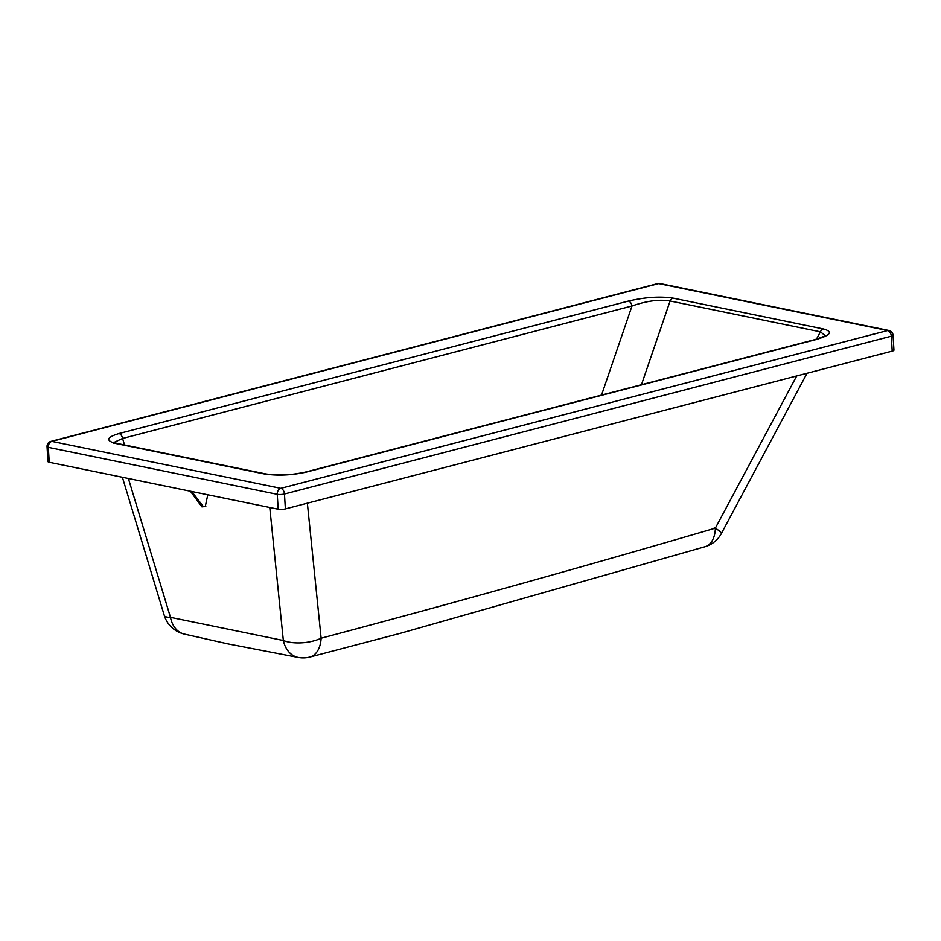 <?xml version="1.0" encoding="UTF-8"?>
<svg xmlns="http://www.w3.org/2000/svg" width="941" height="941" viewBox="0 0 941 941"><rect width="100%" height="100%" fill="white"/><g stroke="black" fill="none" stroke-linecap="round" stroke-linejoin="round"><path stroke-width="1.41" d="M715.348 528.407A25.583 2.423 -151.9 0 0 714.278 527.689M191.705 491.484L203.115 506.293L205.844 506.187M190.388 491.214L201.927 506.881L205.267 506.529L207.785 494.778M892.209 351.111A5.117 1.176 -3.5 0 0 893.95 350.111L893.033 335.196A5.117 5.117 0 0 0 888.963 330.503A5.117 3.788 -78.4 0 0 887.622 330.538L658.688 283.582L51.849 441.388L280.794 488.332L887.622 330.538A5.117 3.235 75.4 0 1 891.303 336.196L284.464 494.001L285.382 508.905L892.209 351.111L891.303 336.196A5.117 1.176 -3.5 0 0 893.033 335.196M278.171 509.21L277.254 494.307L48.32 447.351A5.117 3.788 -78.4 0 1 51.849 441.388A5.117 3.235 75.4 0 0 50.873 441.4A5.117 5.117 0 0 0 47.05 446.669L47.967 461.572A5.117 1.176 -3.5 0 0 49.226 462.266L278.171 509.21A5.117 1.176 -3.5 0 0 285.382 508.905M825.269 335.643L820.399 331.82L670.098 300.991C659.476 299.203 646.773 300.873 631.999 305.99A5.117 3.235 -104.6 0 0 628.412 301.073C645.338 297.156 660.229 296.18 673.074 298.132A5.117 3.788 101.6 0 0 670.098 300.991L641.468 384.704M601.534 395.079L631.999 305.99L122.565 438.459L113.849 442.493M825.139 335.902L815.035 339.572L305.602 472.029C291.298 475.205 277.842 475.805 265.221 473.817L265.221 473.817A5.117 3.788 101.6 0 0 263.892 473.864L116.084 443.552C105.439 440.717 106.404 437.377 118.978 433.542L628.412 301.073M673.074 298.132L823.387 328.962A5.117 3.788 101.6 0 0 820.399 331.82L816.459 339.183M124.541 444.964L122.565 438.459A5.117 3.235 -104.6 0 0 118.978 433.542M823.387 328.962C833.303 331.679 830.856 335.208 816.023 339.548A5.117 3.235 -104.6 0 0 815.035 339.572M265.221 473.817L117.413 443.505A5.117 3.788 101.6 0 0 116.084 443.552M816.023 339.548L306.59 472.017A5.117 3.235 -104.6 0 0 305.602 472.029M807.037 373.259L721.418 533.429A27.218 2.588 -151.9 0 0 715.36 528.136C583.902 566.635 452.492 603.322 321.128 638.21L307.366 503.188M269.773 507.493L283.335 640.492L170.474 617.343A27.218 6.105 163.1 0 1 164.263 615.414A27.218 27.218 0 0 0 184.224 634.046L184.224 634.046A27.218 19.996 -77.1 0 1 170.474 617.343L128.388 478.499M306.59 472.017C291.569 475.358 277.336 475.97 263.892 473.864M47.05 446.669A5.117 1.176 -3.5 0 0 48.32 447.351L49.226 462.266M277.254 494.307A5.117 1.176 -3.5 0 0 284.464 494.001A5.117 3.235 75.4 0 0 280.794 488.332A5.117 3.788 -78.4 0 0 277.254 494.307M50.873 441.4L657.7 283.606A5.117 3.235 75.4 0 1 658.688 283.582A5.117 3.788 -78.4 0 1 660.017 283.547L888.963 330.503M796.721 375.941L715.36 528.136A27.218 16.985 74 0 1 704.891 546.768L704.891 546.768A27.218 27.218 0 0 0 721.418 533.429M321.128 638.21A27.218 11.986 174.2 0 1 283.335 640.492A27.218 20.326 -79.8 0 0 298.344 657.453L298.344 657.453A27.218 27.218 0 0 0 309.695 657.089L309.695 657.089A27.218 17.279 76.1 0 0 321.128 638.21M117.413 443.505L113.073 442.105L113.826 443.352M660.017 283.547A5.117 5.117 0 0 0 657.7 283.606M122.389 477.263L164.263 615.414M184.224 634.046L227.628 643.809L298.344 657.453M704.891 546.768L401.066 633.105L309.695 657.089"/></g></svg>
